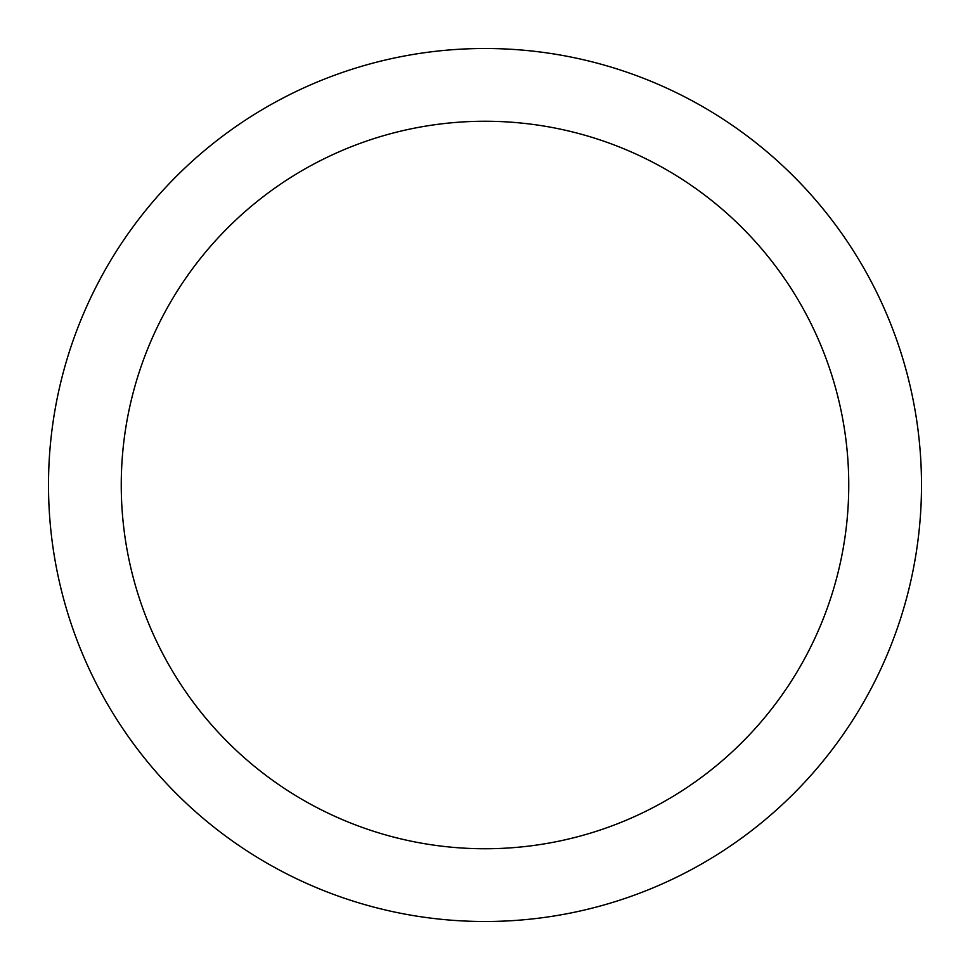<?xml version="1.0" encoding="UTF-8"?>
<svg xmlns="http://www.w3.org/2000/svg" width="970" height="970" viewBox="0 0 970 970"><rect width="100%" height="100%" fill="white"/><g stroke="black" fill="none" stroke-linecap="round" stroke-linejoin="round"><path stroke-width="1.45" d="M485 921.5A436.5 436.5 0 0 1 48.5 485A436.5 436.5 0 0 1 485 48.5A436.5 436.5 0 0 1 921.5 485A436.5 436.5 0 0 1 485 921.5M485 121.25A363.75 363.75 0 0 1 848.75 485A363.75 363.75 0 0 1 485 848.75A363.75 363.75 0 0 1 121.25 485A363.75 363.75 0 0 1 485 121.25"/></g></svg>
